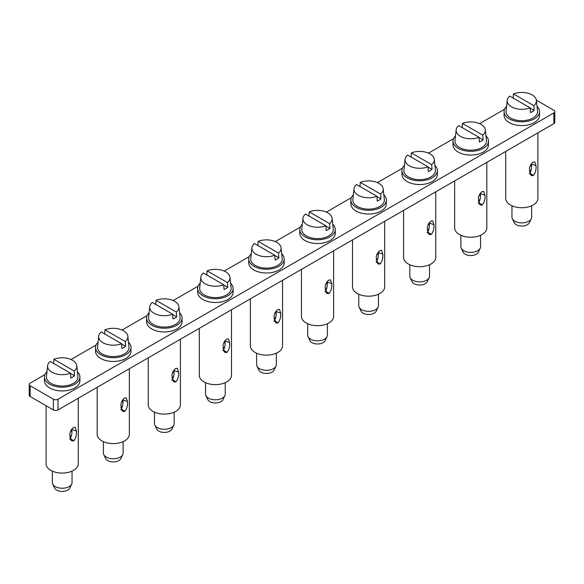 <?xml version="1.0" encoding="UTF-8"?>
<svg xmlns="http://www.w3.org/2000/svg" width="584" height="584" viewBox="0 0 584 584"><rect width="100%" height="100%" fill="white"/><g stroke="black" fill="none" stroke-linecap="round" stroke-linejoin="round"><path stroke-width="0.88" d="M307.688 323.726L307.688 335.143A9.848 5.687 0 0 0 308.038 336.647A9.848 5.687 0 0 0 314.761 340.596A9.848 5.687 0 0 0 327.033 336.647A9.848 5.687 0 0 0 327.383 335.143L327.383 323.726M308.038 336.647L309.936 340.64A7.877 4.548 0 0 0 315.316 343.793A7.877 4.548 0 0 0 325.127 340.64L327.033 336.647M325.04 289.503A9.848 5.687 0 0 0 326.901 287.576M329.551 223.606L309.228 211.875A14.607 8.431 180 0 1 321.645 210.722A14.607 8.431 180 0 1 332.113 218.292A14.607 8.431 180 0 1 329.551 223.606L329.902 228.366A15.096 8.716 180 0 1 326.186 230.512L325.836 225.752A14.607 8.431 180 0 1 313.418 226.906A14.607 8.431 180 0 1 302.95 218.292A14.607 8.431 180 0 1 305.512 214.021L325.836 225.752M332.113 218.292L333.26 228.972A15.761 9.096 180 0 1 313.097 238.265A15.761 9.096 180 0 1 301.804 228.972L302.95 218.292M309.228 211.875L308.878 216.226M329.902 228.366L325.857 226.03M332.756 224.292A17.724 10.235 180 0 1 335.26 229.534A17.724 10.235 180 0 1 317.535 239.768A17.724 10.235 180 0 1 299.804 229.534A17.724 10.235 180 0 1 302.308 224.292M335.26 229.534L335.26 233.286A17.724 10.235 180 0 1 317.535 243.521A17.724 10.235 180 0 1 299.804 233.286L299.804 229.534M327.222 281.627L327.244 282.05C327.478 285.897 326.865 288.941 325.419 291.204L324.959 291.467M301.446 269.377L301.446 316.382A16.082 9.286 0 0 0 317.535 325.668A16.082 9.286 0 0 0 333.617 316.382L333.617 250.806M328.675 293.599L326.69 293.292L325.091 286.868C325.631 283.707 326.901 281.444 328.909 280.086L330.515 279.875L331.77 283.634C332.048 287.605 331.172 290.839 329.135 293.329L328.675 293.599L325.646 291.861M44.953 374.578L30.164 383.119A3.285 1.898 0 0 0 29.2 384.462L29.2 395.178A3.285 1.898 0 0 0 30.164 396.521L53.378 409.924A3.285 1.898 0 0 0 58.013 409.924L553.836 123.662A3.285 1.898 0 0 0 554.8 122.319L554.8 111.602A3.285 1.898 0 0 0 553.836 110.259L536.36 100.171M553.836 123.662L553.836 112.938A3.285 1.898 0 0 0 554.8 111.602M71.036 359.518L96.017 345.093M122.107 330.033L147.088 315.615M173.171 300.548L198.158 286.131M224.241 271.071L249.222 256.646M275.312 241.586L300.293 227.161M326.376 212.102L351.356 197.677M377.446 182.617L402.427 168.192M428.51 153.132L453.491 138.707M479.581 123.647L504.561 109.23M29.2 384.462A3.285 1.898 0 0 0 30.164 385.798L53.378 399.201A3.285 1.898 0 0 0 58.013 399.201L553.836 112.938M504.08 111.602L504.08 115.355A17.724 10.235 0 0 0 521.804 125.589A17.724 10.235 0 0 0 539.528 115.355L539.528 111.602A17.724 10.235 180 0 1 521.804 121.837A17.724 10.235 180 0 1 504.08 111.602A17.724 10.235 180 0 1 506.584 106.361M453.009 141.087L453.009 144.839A17.724 10.235 0 0 0 470.74 155.074A17.724 10.235 0 0 0 488.465 144.839L488.465 141.087A17.724 10.235 180 0 1 470.74 151.322A17.724 10.235 180 0 1 453.009 141.087A17.724 10.235 180 0 1 455.513 135.838M401.945 170.565L401.945 174.324A17.724 10.235 0 0 0 419.67 184.551A17.724 10.235 0 0 0 437.394 174.324L437.394 170.565A17.724 10.235 180 0 1 419.67 180.799A17.724 10.235 180 0 1 401.945 170.565A17.724 10.235 180 0 1 404.442 165.323M350.874 200.049L350.874 203.801A17.724 10.235 0 0 0 368.599 214.036A17.724 10.235 0 0 0 386.331 203.801L386.331 200.049A17.724 10.235 180 0 1 368.599 210.284A17.724 10.235 180 0 1 350.874 200.049A17.724 10.235 180 0 1 353.378 194.808M248.74 259.019L248.74 262.771A17.724 10.235 0 0 0 266.465 273.005A17.724 10.235 0 0 0 284.196 262.771L284.196 259.019A17.724 10.235 180 0 1 266.465 269.253A17.724 10.235 180 0 1 248.74 259.019A17.724 10.235 180 0 1 251.244 253.777M197.669 288.503L197.669 292.255A17.724 10.235 0 0 0 215.401 302.49A17.724 10.235 0 0 0 233.126 292.255L233.126 288.503A17.724 10.235 180 0 1 215.401 298.738A17.724 10.235 180 0 1 197.669 288.503A17.724 10.235 180 0 1 200.173 283.262M146.606 317.988L146.606 321.74A17.724 10.235 0 0 0 164.33 331.975A17.724 10.235 0 0 0 182.055 321.74L182.055 317.988A17.724 10.235 180 0 1 164.33 328.223A17.724 10.235 180 0 1 146.606 317.988A17.724 10.235 180 0 1 149.102 312.747M95.535 347.473L95.535 351.225A17.724 10.235 0 0 0 113.26 361.459A17.724 10.235 0 0 0 130.991 351.225L130.991 347.473A17.724 10.235 180 0 1 113.26 357.707A17.724 10.235 180 0 1 95.535 347.473A17.724 10.235 180 0 1 98.039 342.231M44.472 376.957L44.472 380.71A17.724 10.235 0 0 0 62.196 390.944A17.724 10.235 0 0 0 79.92 380.71L79.92 376.957A17.724 10.235 180 0 1 62.196 387.192A17.724 10.235 180 0 1 44.472 376.957A17.724 10.235 180 0 1 46.968 371.709M256.617 353.203L256.617 364.628A9.848 5.687 0 0 0 256.967 366.132A9.848 5.687 0 0 0 263.691 370.081A9.848 5.687 0 0 0 275.962 366.132A9.848 5.687 0 0 0 276.312 364.628L276.312 353.203M256.967 366.132L258.873 370.117A7.877 4.548 0 0 0 264.245 373.278A7.877 4.548 0 0 0 274.064 370.117L275.962 366.132M273.969 318.988A9.848 5.687 0 0 0 275.838 317.061M278.488 253.091L258.164 241.36A14.607 8.431 180 0 1 270.582 240.207A14.607 8.431 180 0 1 281.05 247.777A14.607 8.431 180 0 1 278.488 253.091L278.838 257.851A15.096 8.716 180 0 1 275.122 259.997L274.772 255.237A14.607 8.431 180 0 1 262.355 256.391A14.607 8.431 180 0 1 251.887 247.777A14.607 8.431 180 0 1 254.449 243.506L274.772 255.237M281.05 247.777L282.196 258.457A15.761 9.096 180 0 1 262.026 267.749A15.761 9.096 180 0 1 250.74 258.457L251.887 247.777M258.164 241.36L257.814 245.711M278.838 257.851L274.794 255.515M281.692 253.777A17.724 10.235 180 0 1 284.196 259.019M276.159 311.111L276.174 311.535C276.407 315.375 275.801 318.426 274.356 320.682L273.889 320.952M250.383 298.862L250.383 345.867A16.082 9.286 0 0 0 266.465 355.152A16.082 9.286 0 0 0 282.554 345.867L282.554 280.291M277.604 323.083L275.626 322.777L274.027 316.353C274.56 313.192 275.831 310.929 277.838 309.571L279.451 309.359L280.7 313.112C280.977 317.09 280.101 320.324 278.072 322.813L277.604 323.083L274.582 321.346M358.751 294.241L358.751 305.658A9.848 5.687 0 0 0 359.109 307.169A9.848 5.687 0 0 0 365.832 311.111A9.848 5.687 0 0 0 378.096 307.169A9.848 5.687 0 0 0 378.447 305.658L378.447 294.241M359.109 307.169L361.007 311.155A7.877 4.548 0 0 0 366.387 314.309A7.877 4.548 0 0 0 376.198 311.155L378.096 307.169M376.111 260.019A9.848 5.687 0 0 0 377.972 258.091M380.622 194.122L360.299 182.391A14.607 8.431 180 0 1 372.716 181.237A14.607 8.431 180 0 1 383.184 188.807A14.607 8.431 180 0 1 380.622 194.122L380.972 198.881A15.096 8.716 180 0 1 377.257 201.027L376.906 196.268A14.607 8.431 180 0 1 364.489 197.421A14.607 8.431 180 0 1 354.021 188.807A14.607 8.431 180 0 1 356.583 184.537L376.906 196.268M383.184 188.807L384.33 199.487A15.761 9.096 180 0 1 364.168 208.78A15.761 9.096 180 0 1 352.875 199.487L354.021 188.807M360.299 182.391L359.948 186.749M380.972 198.881L376.928 196.553M383.827 194.808A17.724 10.235 180 0 1 386.331 200.049M378.293 252.142L378.315 252.565C378.541 256.412 377.936 259.464 376.49 261.72L376.023 261.982M352.517 239.893L352.517 286.897A16.082 9.286 0 0 0 368.599 296.183A16.082 9.286 0 0 0 384.688 286.897L384.688 221.321M379.739 264.114L377.76 263.807L376.162 257.391C376.695 254.222 377.972 251.959 379.972 250.602L381.586 250.397L382.841 254.149C383.111 258.128 382.235 261.355 380.206 263.844L379.739 264.114L376.716 262.377M409.822 264.756L409.822 276.174A9.848 5.687 0 0 0 410.172 277.685A9.848 5.687 0 0 0 416.896 281.634A9.848 5.687 0 0 0 429.167 277.685A9.848 5.687 0 0 0 429.517 276.174L429.517 264.756M410.172 277.685L412.07 281.671A7.877 4.548 0 0 0 417.451 284.831A7.877 4.548 0 0 0 427.269 281.671L429.167 277.685M427.174 230.534A9.848 5.687 0 0 0 429.036 228.607M431.685 164.644L411.362 152.906A14.607 8.431 180 0 1 423.78 151.752A14.607 8.431 180 0 1 434.248 159.322A14.607 8.431 180 0 1 431.685 164.644L432.036 169.397A15.096 8.716 180 0 1 428.327 171.543L427.977 166.783A14.607 8.431 180 0 1 415.56 167.936A14.607 8.431 180 0 1 405.092 159.322A14.607 8.431 180 0 1 407.654 155.052L427.977 166.783M434.248 159.322L435.394 170.002A15.761 9.096 180 0 1 415.231 179.295A15.761 9.096 180 0 1 403.945 170.002L405.092 159.322M411.362 152.906L411.012 157.264M432.036 169.397L427.992 167.068M434.897 165.323A17.724 10.235 180 0 1 437.394 170.565M429.364 222.657L429.379 223.081C429.612 226.928 429.006 229.979 427.561 232.235L427.094 232.505M403.581 210.408L403.581 257.413A16.082 9.286 0 0 0 419.67 266.698A16.082 9.286 0 0 0 435.752 257.413L435.752 191.837M430.809 234.629L428.831 234.323L427.233 227.906C427.765 224.738 429.036 222.475 431.043 221.117L432.649 220.913L433.905 224.665C434.182 228.643 433.306 231.87 431.277 234.359L430.809 234.629L427.787 232.899M460.885 235.272L460.885 246.689A9.848 5.687 0 0 0 461.243 248.2A9.848 5.687 0 0 0 467.966 252.149A9.848 5.687 0 0 0 480.231 248.2A9.848 5.687 0 0 0 480.588 246.689L480.588 235.272M461.243 248.2L463.141 252.186A7.877 4.548 0 0 0 468.521 255.347A7.877 4.548 0 0 0 478.332 252.186L480.231 248.2M478.245 201.049A9.848 5.687 0 0 0 480.106 199.122M482.756 135.16L462.433 123.421A14.607 8.431 180 0 1 474.85 122.268A14.607 8.431 180 0 1 485.319 129.838A14.607 8.431 180 0 1 482.756 135.16L483.107 139.919A15.096 8.716 180 0 1 479.391 142.058L479.041 137.298A14.607 8.431 180 0 1 466.623 138.459A14.607 8.431 180 0 1 456.155 129.838A14.607 8.431 180 0 1 458.717 125.567L479.041 137.298M485.319 129.838L486.465 140.518A15.761 9.096 180 0 1 466.302 149.811A15.761 9.096 180 0 1 455.009 140.518L456.155 129.838M462.433 123.421L462.083 127.779M483.107 139.919L479.062 137.583M485.961 135.838A17.724 10.235 180 0 1 488.465 141.087M480.428 193.173L480.449 193.596C480.676 197.443 480.07 200.494 478.624 202.75L478.165 203.02M454.651 180.93L454.651 227.928A16.082 9.286 0 0 0 470.74 237.213A16.082 9.286 0 0 0 486.822 227.928L486.822 162.352M481.88 205.145L479.895 204.838L478.296 198.421C478.836 195.253 480.106 192.99 482.114 191.632L483.72 191.428L484.976 195.18C485.253 199.159 484.37 202.392 482.34 204.874L481.88 205.145L478.851 203.414M511.956 205.787L511.956 217.204A9.848 5.687 0 0 0 512.307 218.715A9.848 5.687 0 0 0 519.03 222.665A9.848 5.687 0 0 0 531.301 218.715A9.848 5.687 0 0 0 531.652 217.204L531.652 205.787M512.307 218.715L514.212 222.701A7.877 4.548 0 0 0 519.585 225.862A7.877 4.548 0 0 0 529.403 222.701L531.301 218.715M529.308 171.572A9.848 5.687 0 0 0 531.177 169.637M533.827 105.675L513.504 93.944A14.607 8.431 180 0 1 525.921 92.783A14.607 8.431 180 0 1 536.382 100.36A14.607 8.431 180 0 1 533.827 105.675L534.178 110.434A15.096 8.716 180 0 1 530.462 112.573L530.111 107.821A14.607 8.431 180 0 1 517.694 108.974A14.607 8.431 180 0 1 507.226 100.36A14.607 8.431 180 0 1 509.788 96.083L530.111 107.821M536.382 100.36L537.535 111.04A15.761 9.096 180 0 1 517.366 120.333A15.761 9.096 180 0 1 506.08 111.04L507.226 100.36M513.504 93.944L513.154 98.294M534.178 110.434L530.133 108.098M537.032 106.361A17.724 10.235 180 0 1 539.528 111.602M531.498 163.688L531.513 164.111C531.747 167.958 531.141 171.01 529.695 173.266L529.228 173.536M505.722 151.446L505.722 198.443A16.082 9.286 0 0 0 521.804 207.729A16.082 9.286 0 0 0 537.893 198.443L537.893 132.867M532.944 175.66L530.966 175.353L529.367 168.937C529.9 165.768 531.17 163.513 533.177 162.148L534.791 161.943L536.039 165.695C536.316 169.674 535.44 172.908 533.411 175.397L532.944 175.66L529.922 173.93M205.553 382.688L205.553 394.112A9.848 5.687 0 0 0 205.904 395.616A9.848 5.687 0 0 0 212.627 399.565A9.848 5.687 0 0 0 224.891 395.616A9.848 5.687 0 0 0 225.249 394.112L225.249 382.688M205.904 395.616L207.802 399.602A7.877 4.548 0 0 0 213.182 402.763A7.877 4.548 0 0 0 222.993 399.602L224.891 395.616M222.906 348.473A9.848 5.687 0 0 0 224.767 346.538M227.417 282.576L207.094 270.845A14.607 8.431 180 0 1 219.511 269.691A14.607 8.431 180 0 1 229.979 277.261A14.607 8.431 180 0 1 227.417 282.576L227.767 287.335A15.096 8.716 180 0 1 224.052 289.481L223.701 284.722A14.607 8.431 180 0 1 211.284 285.875A14.607 8.431 180 0 1 200.816 277.261A14.607 8.431 180 0 1 203.378 272.983L223.701 284.722M229.979 277.261L231.125 287.941A15.761 9.096 180 0 1 210.963 297.234A15.761 9.096 180 0 1 199.67 287.941L200.816 277.261M207.094 270.845L206.743 275.195M227.767 287.335L223.723 284.999M230.622 283.262A17.724 10.235 180 0 1 233.126 288.503M225.088 340.589L225.11 341.019C225.336 344.859 224.731 347.911 223.285 350.166L222.825 350.437M199.312 328.347L199.312 375.344A16.082 9.286 0 0 0 215.401 384.637A16.082 9.286 0 0 0 231.483 375.344L231.483 309.776M226.541 352.561L224.555 352.254L222.957 345.837C223.497 342.677 224.767 340.414 226.774 339.056L228.381 338.844L229.636 342.596C229.913 346.575 229.03 349.809 227.001 352.298L226.541 352.561L223.511 350.831M154.483 412.173L154.483 423.59A9.848 5.687 0 0 0 154.833 425.101A9.848 5.687 0 0 0 161.556 429.05A9.848 5.687 0 0 0 173.828 425.101A9.848 5.687 0 0 0 174.178 423.59L174.178 412.173M154.833 425.101L156.731 429.087A7.877 4.548 0 0 0 162.111 432.248A7.877 4.548 0 0 0 171.93 429.087L173.828 425.101M171.835 377.957A9.848 5.687 0 0 0 173.703 376.023M176.346 312.06L156.023 300.329A14.607 8.431 180 0 1 168.44 299.169A14.607 8.431 180 0 1 178.908 306.746A14.607 8.431 180 0 1 176.346 312.06L176.697 316.82A15.096 8.716 180 0 1 172.988 318.966L172.638 314.207A14.607 8.431 180 0 1 160.22 315.36A14.607 8.431 180 0 1 149.752 306.746A14.607 8.431 180 0 1 152.315 302.468L172.638 314.207M178.908 306.746L180.054 317.426A15.761 9.096 180 0 1 159.892 326.719A15.761 9.096 180 0 1 148.606 317.426L149.752 306.746M156.023 300.329L155.672 304.68M176.697 316.82L172.652 314.484M179.558 312.747A17.724 10.235 180 0 1 182.055 317.988M174.025 370.073L174.039 370.497C174.273 374.344 173.667 377.395 172.222 379.651L171.754 379.921M148.248 357.831L148.248 404.829A16.082 9.286 0 0 0 164.33 414.114A16.082 9.286 0 0 0 180.419 404.829L180.419 339.253M175.47 382.046L173.492 381.739L171.893 375.322C172.426 372.161 173.696 369.898 175.704 368.533L177.317 368.329L178.565 372.081C178.843 376.059 177.967 379.293 175.937 381.783L175.47 382.046L172.448 380.315M103.412 441.657L103.412 453.075A9.848 5.687 0 0 0 103.77 454.586A9.848 5.687 0 0 0 110.493 458.535A9.848 5.687 0 0 0 122.757 454.586A9.848 5.687 0 0 0 123.115 453.075L123.115 441.657M103.77 454.586L105.668 458.571A7.877 4.548 0 0 0 111.048 461.732A7.877 4.548 0 0 0 120.859 458.571L122.757 454.586M120.771 407.442A9.848 5.687 0 0 0 122.633 405.508M125.283 341.545L104.959 329.807A14.607 8.431 180 0 1 117.377 328.653A14.607 8.431 180 0 1 127.845 336.223A14.607 8.431 180 0 1 125.283 341.545L125.633 346.305A15.096 8.716 180 0 1 121.917 348.444L121.567 343.684A14.607 8.431 180 0 1 109.15 344.845A14.607 8.431 180 0 1 98.681 336.223A14.607 8.431 180 0 1 101.244 331.953L121.567 343.684M127.845 336.223L128.991 346.911A15.761 9.096 180 0 1 108.828 356.196A15.761 9.096 180 0 1 97.535 346.911L98.681 336.223M104.959 329.807L104.609 334.165M125.633 346.305L121.589 343.969M128.487 342.231A17.724 10.235 180 0 1 130.991 347.473M122.954 399.558L122.976 399.982C123.202 403.829 122.596 406.88 121.151 409.136L120.691 409.406M97.178 387.316L97.178 434.314A16.082 9.286 0 0 0 113.26 443.599A16.082 9.286 0 0 0 129.349 434.314L129.349 368.738M124.399 411.53L122.421 411.224L120.822 404.807C121.355 401.639 122.633 399.383 124.64 398.018L126.246 397.814L127.502 401.566C127.772 405.544 126.896 408.778 124.867 411.26L124.399 411.53L121.377 409.8M52.348 471.142L52.348 482.559A9.848 5.687 0 0 0 52.699 484.07A9.848 5.687 0 0 0 59.422 488.02A9.848 5.687 0 0 0 71.693 484.07A9.848 5.687 0 0 0 72.044 482.559L72.044 471.142M52.699 484.07L54.597 488.056A7.877 4.548 0 0 0 59.977 491.217A7.877 4.548 0 0 0 69.788 488.056L71.693 484.07M69.7 436.92A9.848 5.687 0 0 0 71.562 434.992M74.212 371.03L53.889 359.291A14.607 8.431 180 0 1 66.306 358.138A14.607 8.431 180 0 1 76.774 365.708A14.607 8.431 180 0 1 74.212 371.03L74.562 375.789A15.096 8.716 180 0 1 70.846 377.928L70.496 373.169A14.607 8.431 180 0 1 58.079 374.322A14.607 8.431 180 0 1 47.618 365.708A14.607 8.431 180 0 1 50.173 361.438L70.496 373.169M76.774 365.708L77.92 376.388A15.761 9.096 180 0 1 57.758 385.681A15.761 9.096 180 0 1 46.465 376.388L47.618 365.708M53.889 359.291L53.538 363.649M74.562 375.789L70.518 373.453M77.416 371.709A17.724 10.235 180 0 1 79.92 376.957M71.89 429.043L71.905 429.466C72.139 433.313 71.525 436.365 70.087 438.62L69.62 438.891M46.107 405.727L46.107 463.798A16.082 9.286 0 0 0 62.196 473.084A16.082 9.286 0 0 0 78.278 463.798L78.278 398.222M73.336 441.015L71.35 440.708L69.751 434.292C70.292 431.123 71.562 428.86 73.569 427.503L75.175 427.298L76.431 431.05C76.708 435.029 75.832 438.263 73.796 440.745L73.336 441.015L70.306 439.285M331.77 283.634L327.244 282.05M329.142 293.329L325.419 291.204M30.164 396.521L30.164 385.798M53.378 409.924L53.378 399.201M58.013 409.924L58.013 399.201M280.7 313.112L276.174 311.535M278.072 322.813L274.356 320.682M382.841 254.149L378.315 252.565M380.206 263.844L376.49 261.72M433.905 224.665L429.379 223.081M431.277 234.359L427.561 232.235M484.976 195.18L480.449 193.596M482.34 204.882L478.624 202.75M536.039 165.695L531.513 164.111M533.411 175.397L529.695 173.266M229.636 342.596L225.11 341.019M227.008 352.298L223.285 350.166M178.565 372.081L174.039 370.497M175.937 381.783L172.222 379.651M127.502 401.566L122.976 399.982M124.867 411.267L121.151 409.136M76.431 431.05L71.905 429.466M73.803 440.752L70.087 438.62M326.544 282.619L327.208 284.758M275.48 312.104L276.137 314.243M377.614 253.142L378.279 255.274M428.678 223.657L429.342 225.789M479.749 194.173L480.413 196.304M530.812 164.688L531.476 166.82M224.409 341.589L225.074 343.728M173.338 371.074L174.003 373.212M122.275 400.558L122.939 402.69M71.204 430.043L71.868 432.175"/></g></svg>
